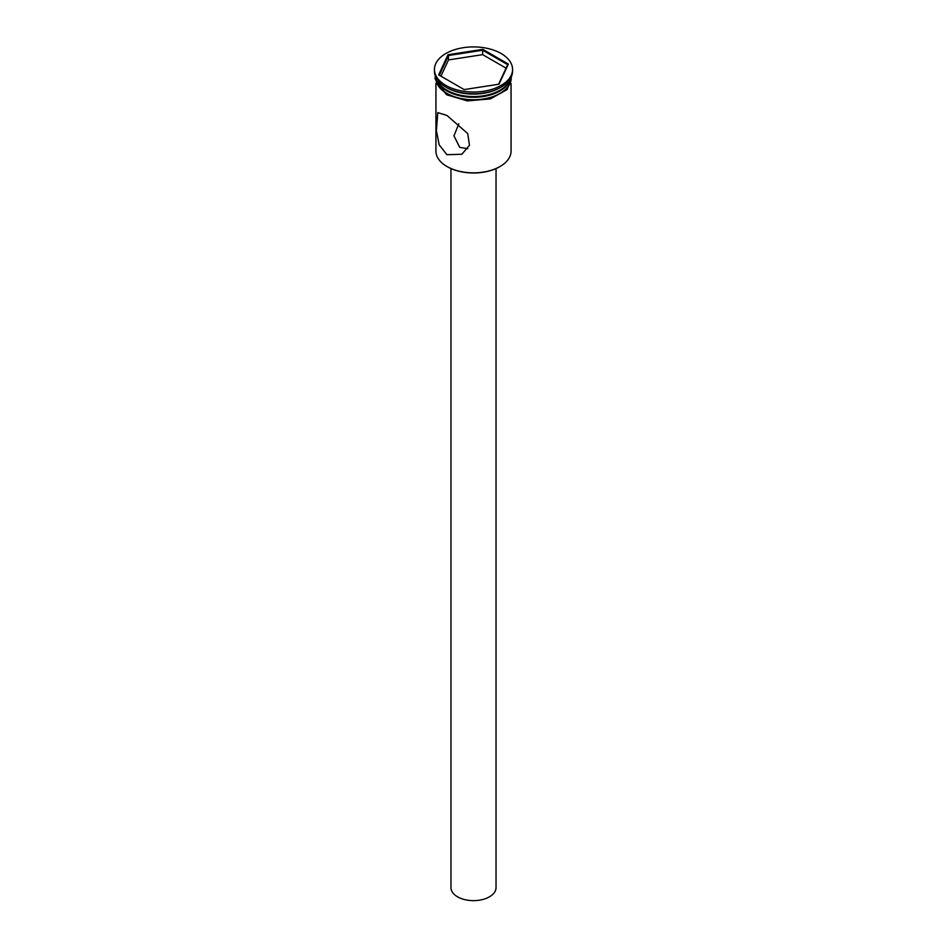 <?xml version="1.0" encoding="UTF-8"?>
<svg xmlns="http://www.w3.org/2000/svg" width="947" height="947" viewBox="0 0 947 947"><rect width="100%" height="100%" fill="white"/><g stroke="black" fill="none" stroke-linecap="round" stroke-linejoin="round"><path stroke-width="1.42" d="M499.838 166.613A36.957 21.331 180 0 1 499.637 166.743A36.957 21.331 180 0 1 447.363 166.743L446.948 166.494A37.56 21.686 0 0 0 500.063 166.494A37.56 21.686 0 0 0 511.06 151.165L511.06 83.537M458.822 123.808L453.968 135.823L459.686 147.353L467.794 148.679M496.039 168.566L496.039 887.635A22.539 13.009 180 0 1 482.118 899.65A22.539 13.009 180 0 1 457.567 896.833A22.539 13.009 180 0 1 450.961 887.635L450.961 168.566M446.948 115.463L437.798 112.61L436.389 130.698L439.159 144.773L446.948 154.716L461.84 154.254L469.452 145.305L467.735 133.586L446.948 115.463M436.401 78.234A37.56 21.686 0 0 0 446.937 90.202L447.576 90.569A36.661 21.165 0 0 0 499.424 90.569A36.661 21.165 0 0 0 499.732 90.379M447.576 90.569L446.937 90.202A37.56 21.686 0 0 0 446.948 90.202A37.56 21.686 0 0 0 500.063 90.202A37.56 21.686 0 0 0 510.599 78.234M434.436 69.462L434.436 71.191A39.064 22.55 0 0 0 445.883 87.136L446.948 87.74A37.56 21.686 0 0 0 446.948 87.74A37.56 21.686 0 0 0 500.063 87.74L501.117 87.136A39.064 22.55 0 0 0 512.564 71.191L512.564 69.462A39.064 22.55 0 0 0 501.117 53.517A39.064 22.55 0 0 0 458.549 48.628A39.064 22.55 0 0 0 434.436 69.462A39.064 22.55 0 0 0 445.883 85.419A39.064 22.55 0 0 0 488.451 90.296A39.064 22.55 0 0 0 512.564 69.462M446.937 87.74L445.883 87.136A39.064 22.55 0 0 0 501.117 87.136M435.94 77.382L435.94 78.056A37.56 21.686 0 0 0 446.948 93.386A37.56 21.686 0 0 0 487.871 98.086A37.56 21.686 0 0 0 511.06 78.056L511.06 77.382M436.129 77.737A37.56 21.686 0 0 0 446.948 90.936A37.56 21.686 0 0 0 486.142 96.014A37.56 21.686 0 0 0 510.871 77.737M447.363 166.743L446.937 166.494A37.56 21.686 0 0 0 446.948 166.494A37.56 21.686 0 0 1 435.94 151.165L435.94 83.537M447.99 54.737L482.84 49.351L508.35 64.076L499.01 84.2L464.16 89.586L438.65 74.86L447.99 54.737L448.476 55.506L439.313 75.251M448.476 59.921L448.476 55.506L482.662 50.227L482.662 54.642L448.476 59.921L440.935 76.174M498.584 84.259L507.687 64.668L482.662 50.227L482.84 49.351M506.065 68.148L482.662 54.642M507.687 64.668L508.35 64.076M435.821 77.133A37.702 21.769 0 0 0 446.842 93.445A37.702 21.769 0 0 0 488.664 97.991A37.702 21.769 0 0 0 511.179 77.133M499.424 90.569L500.063 90.202M511.676 75.949L507.225 89.527L490.321 98.938L467.238 100.891L446.463 94.712L435.04 78.696L435.324 75.949"/></g></svg>

